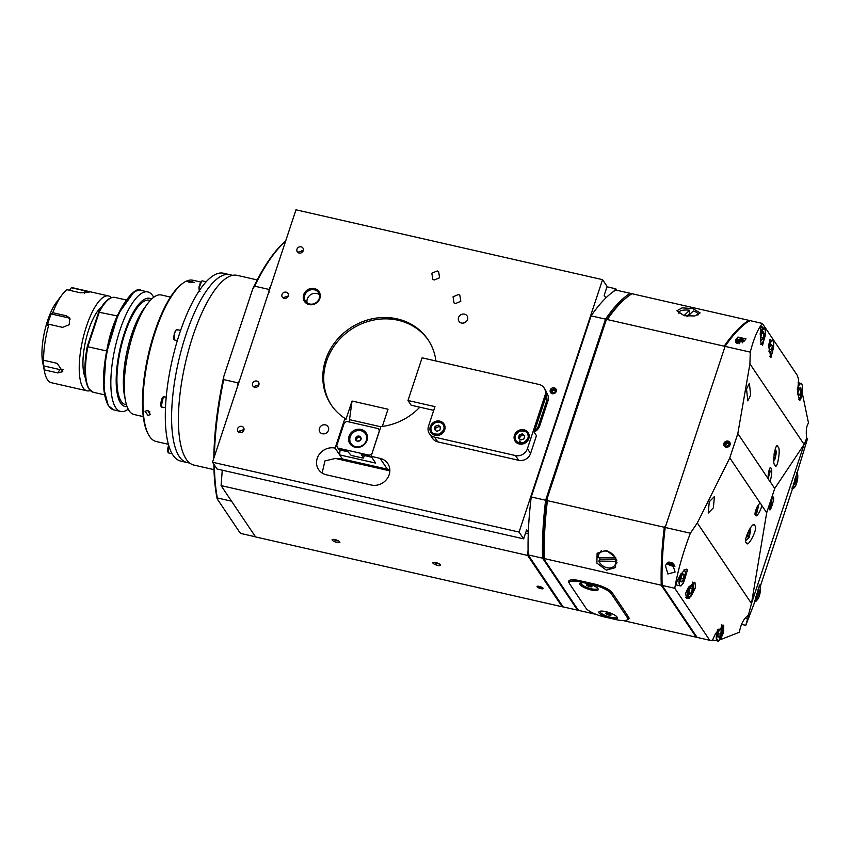 <?xml version="1.0" encoding="UTF-8"?>
<svg xmlns="http://www.w3.org/2000/svg" width="851" height="851" viewBox="0 0 851 851"><rect width="100%" height="100%" fill="white"/><g stroke="black" fill="none" stroke-linecap="round" stroke-linejoin="round"><path stroke-width="1.28" d="M349.197 421.979L352.048 401.034L345.857 419.756L344.942 418.405L335.124 448.115A14.595 13.244 -33.9 0 0 319.582 453.955A14.595 13.244 -33.9 0 0 318.604 469.592A14.595 13.244 -33.9 0 0 326.305 474.784L371.259 485.017A14.595 13.244 -33.9 0 0 389.152 474.762A14.595 13.244 -33.9 0 0 387.779 463.54A14.595 13.244 -33.9 0 0 380.078 458.359L371.079 456.306L380.908 426.596A58.379 52.996 -33.9 0 0 419.788 407.193M435.914 360.973A58.379 52.996 -33.9 0 0 428 339.645A58.379 52.996 -33.9 0 0 372.983 318.646A58.379 52.996 -33.9 0 0 325.614 359.93A58.379 52.996 -33.9 0 0 331.113 404.799A58.379 52.996 -33.9 0 0 344.942 418.405M428.447 340.326A58.379 52.996 -33.9 0 0 373.461 320.093A58.379 52.996 -33.9 0 0 326.518 361.281A58.379 52.996 -33.9 0 0 331.571 405.47M389.843 470.018A14.595 13.244 -33.9 0 0 387.365 469.188L342.41 458.955A14.595 13.244 -33.9 0 0 336.879 458.795L389.843 470.858M458.54 317.572A4.861 4.415 -33.9 0 0 463.582 323.061A4.861 4.415 -33.9 0 0 467.071 315.881A4.861 4.415 -33.9 0 0 458.54 317.572M319.433 428.298A4.861 4.415 -33.9 0 0 324.486 433.787A4.861 4.415 -33.9 0 0 327.975 426.606A4.861 4.415 -33.9 0 0 319.433 428.298M303.669 294.723A8.755 7.946 -33.9 0 0 309.115 304.562A8.755 7.946 -33.9 0 0 319.859 298.403A8.755 7.946 -33.9 0 0 314.413 288.563A8.755 7.946 -33.9 0 0 303.669 294.723M304.796 295.265A7.787 7.063 -33.9 0 0 305.53 301.243A7.787 7.063 -33.9 0 0 312.87 304.041A7.787 7.063 -33.9 0 0 319.189 298.541A7.787 7.063 -33.9 0 0 318.455 292.563A7.787 7.063 -33.9 0 0 311.115 289.755A7.787 7.063 -33.9 0 0 304.796 295.265M550.278 390.088A3.213 2.915 -33.9 0 0 553.607 393.715A3.213 2.915 -33.9 0 0 555.916 388.971A3.213 2.915 -33.9 0 0 550.278 390.088M296.967 249.226A3.404 3.096 -33.9 0 0 300.499 253.066A3.404 3.096 -33.9 0 0 302.935 248.045A3.404 3.096 -33.9 0 0 296.967 249.226M303.201 250.811A3.404 3.096 -33.9 0 0 302.509 250.875L298.765 251.907L298.573 252.896M288.266 295.988A3.404 3.096 -33.9 0 0 284.734 292.148A3.404 3.096 -33.9 0 0 282.298 297.169A3.404 3.096 -33.9 0 0 288.266 295.988L283.904 297.435L283.777 298.297M258.874 384.865A3.404 3.096 -33.9 0 0 255.343 381.025A3.404 3.096 -33.9 0 0 252.896 386.056A3.404 3.096 -33.9 0 0 258.874 384.865L254.513 386.311L254.385 387.173M237.589 428.766A3.404 3.096 -33.9 0 0 241.12 432.606A3.404 3.096 -33.9 0 0 243.556 427.585A3.404 3.096 -33.9 0 0 237.589 428.766M244.046 429.372L239.397 431.446L239.312 432.478M434.223 280L439.605 277.745L438.605 271.554L437.212 270.969L431.829 273.224L432.84 279.415L434.223 280M455.434 303.562L460.816 301.307L459.806 295.127L458.423 294.542L453.04 296.797L454.051 302.977L455.434 303.562M336.879 458.795L335.592 458.381L324.922 460.923L322.146 473.05M303.105 251.045L301.871 250.556M319.37 294.648A7.787 7.063 -33.9 0 0 307.307 298.988A7.787 7.063 -33.9 0 0 307.115 302.882M543.066 588.201A3.213 0.872 -161.7 0 0 539.853 586.53A3.213 0.872 -161.7 0 0 537.045 586.52A3.213 0.872 -161.7 0 0 537.13 586.85A3.213 0.872 -161.7 0 0 540.342 588.509A3.213 0.872 -161.7 0 0 543.14 588.53A3.213 0.872 -161.7 0 0 543.066 588.201M339.783 541.885A4.085 1.117 -161.7 0 0 335.698 539.768A4.085 1.117 -161.7 0 0 332.135 539.747A4.085 1.117 -161.7 0 0 332.23 540.172A4.085 1.117 -161.7 0 0 336.315 542.289A4.085 1.117 -161.7 0 0 339.889 542.31A4.085 1.117 -161.7 0 0 339.783 541.885M440.478 564.83A4.085 1.117 -161.7 0 0 436.393 562.713A4.085 1.117 -161.7 0 0 432.829 562.681A4.085 1.117 -161.7 0 0 432.925 563.107A4.085 1.117 -161.7 0 0 437.01 565.224A4.085 1.117 -161.7 0 0 440.584 565.255A4.085 1.117 -161.7 0 0 440.478 564.83M602.561 279.66L519.078 532.077L212.505 462.231L295.978 209.814L602.561 279.66L607.114 286.436L604.178 295.318L605.912 297.903M534.3 431.946A9.733 8.829 -33.9 0 0 539.694 425.904L547.927 401.023A9.733 8.829 -33.9 0 0 546.321 392.662M212.505 462.231L217.058 469.007L523.631 538.853L519.078 532.077M578.318 610.21A153.723 49.028 -77.2 0 1 577.531 610.167L563.149 606.891A153.723 49.028 -77.2 0 1 562.192 606.784L527.663 555.437L528.077 550.012M613.582 291.489L615.837 288.808L616.826 290.276M528.311 532.545L526.578 529.96L523.631 538.853M562.192 606.784L255.608 536.949L221.079 485.602L222.26 470.188M371.079 456.306L375.631 463.082L339.677 454.891L340.028 449.711M352.048 401.034L388.013 409.225L382.322 426.425M335.124 448.115L342.41 458.955M466.55 321.327L463.157 323.135M534.736 430.627A7.787 7.063 -33.9 0 0 538.353 426.17L546.576 401.289A7.787 7.063 -33.9 0 0 546.182 395.864M528.269 533.79L525.514 533.162M221.079 485.602L527.663 555.437M615.837 288.808L606.997 286.787M380.844 426.798L349.931 419.756M371.685 457.21L364.345 455.54M348.016 451.817L339.943 449.977M465.805 322.04A138.149 44.061 -77.2 0 1 466.21 321.401M538.619 586.275L538.172 586.605L539.662 587.52L542.3 587.552M541.736 587.988L541.938 587.35M539.662 587.52L539.981 586.573M553.927 388.864L551.82 389.588L551.257 391.662L552.799 393.002L554.905 392.279L555.458 390.205L553.927 388.864L555.373 390.545A1.936 1.755 -33.9 0 0 552.203 392.481M554.607 389.886L552.501 390.609L551.82 389.588M552.501 390.609L552.033 392.332M239.535 431.01A3.361 1.074 -77.2 0 1 239.301 432.085M439.297 563.883L436.276 563.628L434.606 562.351M436.563 562.756L436.276 563.628M338.602 540.938L335.581 540.683L333.911 539.406M335.868 539.821L335.581 540.683M257.204 279.926L237.184 275.362A97.291 31.03 102.8 0 0 188.773 349.633A97.291 31.03 102.8 0 0 186.178 459.104A97.291 31.03 102.8 0 0 193.964 465.093L213.984 469.646M189.911 463.167L180.689 461.072A96.323 30.721 102.8 0 1 172.987 455.147A96.323 30.721 102.8 0 1 175.561 346.761A96.323 30.721 102.8 0 1 223.483 273.245L229.77 274.682A96.323 30.721 102.8 0 0 181.848 348.197A96.323 30.721 102.8 0 0 179.284 456.583A96.323 30.721 102.8 0 0 186.986 462.497A96.323 30.721 -77.2 0 1 179.284 456.583A96.323 30.721 -77.2 0 1 181.848 348.197A96.323 30.721 -77.2 0 1 229.77 274.682L232.695 275.341M285.596 241.216A152.744 48.72 102.8 0 0 252.832 288.702L223.739 376.653A152.744 48.72 102.8 0 0 213.846 458.157M213.856 464.252A152.744 48.72 102.8 0 0 217.154 498.803L239.684 532.311L241.28 533.566L255.513 536.811M217.154 498.803L217.345 497.963A153.723 49.028 -77.2 0 1 214.388 465.04M214.409 456.466A153.723 49.028 -77.2 0 1 223.739 379.599L223.739 376.653M239.28 381.248L238.12 382.876L223.739 379.599M252.832 288.702L254.63 286.159L269.022 289.436L269.012 292.393M254.63 286.159A153.723 49.028 -77.2 0 1 285.532 241.397M217.345 497.963L231.578 501.207M237.078 387.918A153.723 49.028 -77.2 0 1 238.12 382.876M269.022 289.436A153.723 49.028 -77.2 0 1 270.905 285.649M168.36 444.286L156.201 441.52A82.696 26.381 -77.2 0 1 149.595 436.435A82.696 26.381 -77.2 0 1 148.627 434.84A82.696 26.381 -77.2 0 1 148.861 355.027A82.696 26.381 -77.2 0 1 183.22 282.989A82.696 26.381 -77.2 0 1 192.943 280.256L200.793 282.043M192.156 281.66L194.209 282.575L189.89 282.649L187.858 281.628L192.156 281.66M147.617 410.469L150.499 414.618L147.946 415.341L145.021 411.256L147.617 410.469L149.925 411.873M148.627 434.84L148.031 433.765A81.728 26.062 -77.2 0 1 148.265 354.888A81.728 26.062 -77.2 0 1 182.22 283.702L183.22 282.989M578.691 609.422L577.531 610.167L542.566 558.171L528.184 554.895L563.149 606.891M531.237 496.952L545.629 500.228L605.518 319.146L591.126 315.87L531.237 496.952A175.125 55.858 102.8 0 0 528.184 554.895M542.566 558.171A175.125 55.858 -77.2 0 1 545.629 500.228L546.842 500.494A174.147 55.549 -77.2 0 0 543.832 557.596L542.566 558.171M628.963 295.744A174.147 55.549 -77.2 0 0 606.55 319.965L605.518 319.146A175.125 55.858 -77.2 0 1 630.165 293.308L615.773 290.031A175.125 55.858 102.8 0 0 591.126 315.87M630.836 294.51L630.165 293.308L630.899 294.403M692.831 308.605L700.139 312.934L694.852 315.966L684.14 315.71L676.896 310.743L682.162 307.86L692.831 308.605M606.529 550.395L615.752 557.671L615.539 567.574L606.337 570.127L596.891 563.139L597.104 553.235L606.529 550.395M605.891 320.933L547.044 498.856L547.427 500.643L664.301 527.269L665.727 525.886L724.563 347.974L724.19 346.187L607.316 319.561L605.891 320.933A174.147 55.549 -77.2 0 1 628.463 296.095L629.463 295.382A175.125 55.858 102.8 0 0 607.316 319.561M596.072 614.39L578.435 610.369L543.874 558.979A174.147 55.549 -77.2 0 1 547.044 498.856M724.19 346.187A175.125 55.858 -77.2 0 1 748.837 320.348L631.963 293.723A175.125 55.858 102.8 0 0 629.463 295.382M547.427 500.643A175.125 55.858 102.8 0 0 544.363 558.586L661.248 585.211A175.125 55.858 -77.2 0 1 664.301 527.269M623.421 620.624L696.214 637.208L661.248 585.211L662.503 584.626M569.393 583.35L569.053 582.839A15.563 4.244 18.3 0 1 568.659 581.233A15.563 4.244 18.3 0 1 579.797 580.701L594.179 583.977A15.563 4.244 18.3 0 1 612.209 592.668L628.602 617.049A15.563 4.244 18.3 0 1 628.995 618.666A15.563 4.244 18.3 0 1 627.113 619.89M698.033 637.452L696.214 637.208M749.518 321.55L749.199 320.891M678.928 313.657A9.733 3.5 -174.6 0 1 678.673 312.636A9.733 3.5 -174.6 0 1 679.204 311.689A9.733 3.5 -174.6 0 1 689.661 310.232L689.374 313.796L686.874 316.178M690.235 313.934A9.872 3.553 5.4 0 0 689.374 313.796M687.778 316.264L693.32 310.998A9.733 3.5 -174.6 0 1 698.043 314.466A9.733 3.5 -174.6 0 1 697.831 315.104M683.949 315.668L689.661 310.232M615.23 557.916L598.04 557.692A9.733 7.616 37.9 0 1 599.147 553.799A9.733 7.616 37.9 0 1 605.05 551.023A9.733 7.616 37.9 0 1 615.23 557.916L615.624 557.437M616.773 560.405L616.018 561.309A9.733 7.616 37.9 0 1 614.486 565.734A9.733 7.616 37.9 0 1 608.997 567.979A9.733 7.616 37.9 0 1 598.827 561.075L600.189 559.171A9.872 7.723 37.9 0 1 599.678 557.713M600.189 559.171L616.475 559.384M616.018 561.309L598.827 561.075M773.463 497.803C773.421 493.442 768.325 508.855 769.698 509.175C769.74 513.536 774.835 498.122 773.463 497.803L773.208 497.473M759.613 587.03C760.422 584.009 760.145 584.19 758.794 587.573L753.88 604.274L745.774 625.347L747.593 618.964C748.774 614.73 748.933 613.55 748.093 615.422C744.933 617.773 742.551 621.283 740.955 625.964L739.136 632.346L720.318 639.675L723.499 632.75L723.754 625.123L715.521 633.527L712.34 640.452L709.734 640.282L674.769 588.286C677.651 571.383 682.853 553.022 690.374 533.205L697.309 522.961L729.786 457.891L760.634 503.771C759.23 501.037 753.178 514.504 755.539 515.1C756.231 519.057 763.049 506.728 761.283 504.728A6.223 1.989 102.8 0 0 761.007 504.111A6.223 1.989 102.8 0 0 760.634 503.771L760.496 503.718M761.283 504.728L766.687 512.77L774.729 488.463L769.315 480.421C770.836 483.177 772.857 468.784 771.017 468.316C769.793 464.242 767.017 477.485 768.676 479.464A6.223 1.989 102.8 0 0 768.953 480.081A6.223 1.989 102.8 0 0 769.315 480.421L769.432 480.453M774.889 464.965C771.687 464.22 775.921 439.797 778.016 446.945C781.229 447.679 776.984 472.103 774.889 464.965L775.601 465.54M777.314 446.371L778.016 446.945M746.391 542.576C742.253 541.63 753.624 518.823 754.784 525.758C758.932 526.705 747.55 549.501 746.391 542.576L747.21 543.172M753.965 525.152L754.784 525.758M674.63 565.936A4.085 1.117 18.3 0 1 670.79 565.128A4.085 1.117 18.3 0 1 667.939 563.415A4.085 1.117 18.3 0 1 667.844 562.99A4.085 1.117 18.3 0 1 673.067 563.585M737.774 343.57A3.213 2.915 146.1 0 1 743.274 340.262A3.213 2.915 146.1 0 1 743.721 341.708M729.935 444.86A3.213 2.915 146.1 0 1 724.307 445.977A3.213 2.915 146.1 0 1 726.616 441.233A3.213 2.915 146.1 0 1 729.935 444.86M692.406 593.668L695.618 587.254L694.884 582.201L688.597 587.158L685.672 593.168L686.406 598.221L687.757 598.04M684.076 581.276L687.321 570.404L686.523 569.84M687.321 570.404C686.683 564.139 673.013 584.339 677.236 585.318L679.396 585.679M768.676 479.464L737.828 433.584L749.922 363.866L750.263 352.123C753.709 338.762 757.741 329.188 762.368 323.433L797.334 375.429L798.621 379.557L797.547 393.215L799.78 400.544L801.185 397.864L802.121 392.3L808.45 422.766L807.056 426.106C806.152 428.978 806.035 432.999 806.705 438.191L805.684 442.307L807.61 438.382L792.334 488.495M805.684 442.307L805.801 441.637M762.57 327.699L761.879 327.05M762.475 327.561C760.134 320.912 759.464 344.07 761.985 344.655L762.581 345.166L764.294 338.751M770.9 340.155L770.208 339.496L768.517 345.506L770.91 357.611L772.623 351.144M709.277 501.728L708.223 513.047L713.372 507.824L714.425 496.505L709.277 501.728M746.54 389.045L747.806 400.895L750.646 395.141L749.38 383.29L746.54 389.045M737.913 337.049L746.008 338.889A175.125 55.858 102.8 0 0 743.763 341.655L735.466 342.251L735.668 339.815A175.125 55.858 -77.2 0 1 737.913 337.049L736.562 341.134A4.383 3.978 -33.9 0 0 736.402 343.091M672.12 562.788L675.098 572.021L667.907 573.989L665.386 565.458L668.812 562.032L672.12 562.788M666.652 563.277A5.638 1.532 -161.7 0 0 674.875 566.532M729.786 457.891L737.828 433.584M806.695 438.18L807.61 438.382M792.77 487.889L760.241 586.573M759.9 585.786L759.996 584.839M745.774 625.347L741.498 624.379M766.687 512.77L751.476 603.519L697.309 522.961M749.922 363.866L804.099 444.424L751.476 603.519L748.603 614.465M806.705 438.191L804.099 444.424L774.729 488.463M750.263 352.123L725.084 346.389A175.125 55.858 -77.2 0 1 749.742 320.55L762.368 323.433M709.734 640.282L697.107 637.41L662.142 585.414L674.769 588.286M725.084 346.389L665.205 527.471A175.125 55.858 102.8 0 0 662.142 585.414M665.205 527.471L690.374 533.205M755.539 515.1L756.082 515.493M769.932 505.526L771.07 501.26M755.497 511.089L756.018 511.876L757.082 510.153L757.103 506.898M757.486 507.462L756.89 507.324M757.082 510.153L755.837 509.866M768.219 475.688L769.198 472.05L768.676 471.294M768.251 474.624L768.793 474.752M769.198 472.05L768.559 471.911M773.729 458.71A3.372 1.074 102.8 0 0 773.782 458.753A3.372 1.074 102.8 0 0 775.027 457.817A3.372 1.074 102.8 0 0 775.931 454.604A3.372 1.074 102.8 0 0 775.591 452.349A3.372 1.074 102.8 0 0 774.346 453.285A3.372 1.074 102.8 0 0 774.006 454.051M774.336 452.03L776.442 451.902L775.176 458.817L773.793 460.295M773.782 458.753L775.027 457.817L775.931 454.604L775.591 452.349L773.985 454.221M775.931 454.604L774.006 454.168M775.027 457.817L773.74 457.519M747.572 536.162A3.372 1.074 102.8 0 0 747.912 536.97A3.372 1.074 102.8 0 0 749.157 536.024A3.372 1.074 102.8 0 0 750.061 532.822A3.372 1.074 102.8 0 0 749.731 530.556A3.372 1.074 102.8 0 0 748.476 531.503A3.372 1.074 102.8 0 0 747.572 534.705A3.372 1.074 102.8 0 0 747.572 536.162M747.635 535.811L747.912 536.97L749.157 536.024L750.061 532.822L749.731 530.556L748.476 531.503L747.635 535.811M749.22 529.258L750.582 530.12L749.305 537.034L748.827 537.811L747.423 532.949M750.061 532.822L748.146 532.386M749.157 536.024L747.614 535.673M737.583 343.527A3.372 3.064 146.1 0 1 739.753 339.092A3.372 3.064 146.1 0 1 743.87 341.528M742.295 342.847L742.71 341.336L741.168 339.996L742.615 341.676A1.936 1.755 -33.9 0 0 739.445 343.602M741.168 339.996L739.062 340.719L738.508 342.783L739.508 343.655M741.849 341.006L739.753 341.73L739.062 340.719M739.753 341.73L739.274 343.453M674.652 565.989A4.212 1.149 18.3 0 1 670.716 565.128A4.212 1.149 18.3 0 1 667.822 563.383A4.212 1.149 18.3 0 1 667.78 563.309A4.212 1.149 18.3 0 1 673.003 563.522M674.13 564.979L670.992 564.819L669.141 563.681L669.865 563.139L673.896 564.617M671.428 563.49L670.992 564.819M673.577 565.404L673.843 564.585M730.137 443.094A3.372 3.064 146.1 0 1 723.807 445.275A3.372 3.064 146.1 0 1 726.116 441.212A3.372 3.064 146.1 0 1 730.137 443.094M727.531 442.116L725.435 442.839L724.871 444.903L726.414 446.243L728.509 445.52L729.073 443.456L727.531 442.116L728.977 443.796A1.936 1.755 -33.9 0 0 725.807 445.722M728.211 443.126L726.116 443.85L725.435 442.839M726.116 443.85L725.648 445.584M681.162 576.872L680.726 581.052L681.938 582.052L683.587 578.893L684.013 574.712L682.81 573.712L681.162 576.872M684.013 574.712L682.47 574.361M683.587 578.893L681.013 578.308M760.624 338.421L761.485 340.485L763.187 338.198L764.028 333.847L763.166 331.773L761.464 334.06L760.624 338.421M760.773 337.645L763.187 338.198M764.028 333.847L761.975 333.379M755.911 596.508L757.007 597.413L758.656 594.253L759.081 590.073L758.177 589.317M759.081 590.073L758.007 589.828M758.656 594.253L756.72 593.807M717.946 636.25L719.116 637.367L720.776 634.272L721.244 630.07L720.074 628.953L718.414 632.048L717.946 636.25M718.233 633.697L720.776 634.272M721.244 630.07L719.669 629.708M691.927 585.988L690.278 587.233L689.076 591.477L689.523 594.466L691.172 593.221L692.374 588.988L691.927 585.988M692.374 588.988L689.938 588.424M691.172 593.221L689.278 592.785M798.312 395.747L799.961 394.492L801.163 390.258L800.717 387.269L799.068 388.513L797.866 392.747L798.312 395.747M798.727 389.705L801.163 390.258M799.961 394.492L798.068 394.066M772.304 345.485L771.123 344.368L769.464 347.463L768.996 351.665L770.166 352.782L771.825 349.687L772.304 345.485L770.719 345.123M771.825 349.687L769.283 349.101M793.302 483.4L793.483 484.772L795.121 483.623L796.345 479.411L795.94 476.347L795.419 476.709M796.345 479.411L794.653 479.028M795.121 483.623L793.355 483.23M589.615 584.041A9.733 2.649 18.3 0 1 598.072 588.828A9.733 2.649 18.3 0 1 591.254 589.998A9.733 2.649 18.3 0 1 582.01 586.328A9.733 2.649 18.3 0 1 580.35 582.978A9.733 2.649 18.3 0 1 583.999 582.754L593.104 584.828A15.563 4.244 18.3 0 1 611.135 593.53L627.293 617.571A15.563 4.244 18.3 0 1 627.687 619.177A15.563 4.244 18.3 0 1 616.56 619.709L607.454 617.635A9.733 2.649 18.3 0 1 599.476 611.412A9.733 2.649 18.3 0 1 605.827 611.667A9.733 2.649 18.3 0 1 617.198 617.273A9.733 2.649 18.3 0 1 613.071 618.911M607.454 617.635L603.965 616.837A15.563 4.244 18.3 0 1 585.945 608.146L569.776 584.105A15.563 4.244 18.3 0 1 569.383 582.499A15.563 4.244 18.3 0 1 580.52 581.967L583.999 582.754M587.35 585.701A2.808 0.766 18.3 0 1 586.669 585.137A2.808 0.766 18.3 0 1 586.69 584.722A2.808 0.766 18.3 0 1 588.605 584.743A2.808 0.766 18.3 0 1 591.19 585.754A2.808 0.766 18.3 0 1 591.839 586.722A2.808 0.766 18.3 0 1 589.924 586.701A2.808 0.766 18.3 0 1 587.35 585.701L591.839 586.722L588.605 584.743L586.69 584.722L587.35 585.701L587.701 584.637M581.127 582.744A8.712 2.372 -161.7 0 0 580.988 582.988A8.712 2.372 -161.7 0 0 591.307 588.764A8.712 2.372 -161.7 0 0 597.54 588.466A8.712 2.372 -161.7 0 0 597.551 588.424A8.712 2.372 -161.7 0 0 597.583 588.201A8.712 2.372 -161.7 0 1 597.54 588.466L597.551 588.424M590.371 585.339L589.924 586.701M606.476 614.145A2.808 0.766 18.3 0 1 605.795 613.582A2.808 0.766 18.3 0 1 605.816 613.167A2.808 0.766 18.3 0 1 607.731 613.188A2.808 0.766 18.3 0 1 610.316 614.188A2.808 0.766 18.3 0 1 610.965 615.167A2.808 0.766 18.3 0 1 609.05 615.145A2.808 0.766 18.3 0 1 606.476 614.145L610.965 615.167L607.731 613.188L605.816 613.167L606.476 614.145L606.827 613.082M600.253 611.188A8.712 2.372 -161.7 0 0 600.115 611.433A8.712 2.372 -161.7 0 0 610.433 617.198A8.712 2.372 -161.7 0 0 616.667 616.911A8.712 2.372 -161.7 0 0 616.698 616.635A8.712 2.372 -161.7 0 1 616.677 616.869A8.712 2.372 -161.7 0 0 616.677 616.869L616.667 616.911M609.497 613.784L609.05 615.145M523.982 429.787A7.787 7.063 146.1 0 1 528.099 432.553A7.787 7.063 146.1 0 1 527.567 440.892A7.787 7.063 146.1 0 1 519.28 443.999A7.787 7.063 146.1 0 1 515.174 441.233A7.787 7.063 146.1 0 1 515.706 432.893A7.787 7.063 146.1 0 1 523.982 429.787M528.833 434.021A7.787 7.063 -33.9 0 0 527.195 432.957M439.839 421.128A7.787 7.063 146.1 0 1 443.945 423.894A7.787 7.063 146.1 0 1 443.424 432.234A7.787 7.063 146.1 0 1 435.138 435.35A7.787 7.063 146.1 0 1 431.031 432.574A7.787 7.063 146.1 0 1 431.553 424.234A7.787 7.063 146.1 0 1 439.839 421.128M444.679 425.362A7.787 7.063 -33.9 0 0 443.041 424.298M422.096 357.824L407.991 400.491L434.967 406.629L428.5 426.191A9.733 8.829 -33.9 0 0 429.415 433.67A9.733 8.829 -33.9 0 0 434.542 437.127L515.461 455.562A9.733 8.829 -33.9 0 0 527.397 448.722L545.034 395.385A9.733 8.829 -33.9 0 0 544.108 387.918A9.733 8.829 -33.9 0 0 538.981 384.45L422.096 357.824M433.723 410.363L411.182 405.225L407.991 400.491M545.034 395.385L545.938 396.747A9.733 8.829 -33.9 0 0 545.023 389.269L544.108 387.918M545.938 396.747L534.183 432.297L536.46 435.68L530.577 453.455L527.397 448.722M515.461 455.562L518.653 460.295A9.733 8.829 -33.9 0 0 530.577 453.455M518.653 460.295L437.733 441.86L434.542 437.127M429.415 433.67L432.595 438.403A9.733 8.829 -33.9 0 0 437.733 441.86M515.897 440.552A7.787 7.063 -33.9 0 0 516.259 442.477M431.744 431.893A7.787 7.063 -33.9 0 0 432.117 433.819M445.052 427.276A6.808 6.18 -33.9 0 0 444.956 427.149L443.18 424.5C439.69 418.511 428.787 423.958 431.138 430.5L431.882 432.106A6.808 6.18 146.1 0 1 431.138 430.51A6.808 6.18 146.1 0 1 434.925 422.681A6.808 6.18 146.1 0 1 443.18 424.5A6.808 6.18 146.1 0 1 443.924 426.096A6.808 6.18 146.1 0 1 440.148 433.925A6.808 6.18 146.1 0 1 431.882 432.106L433.659 434.744A6.808 6.18 -33.9 0 0 433.744 434.872M434.34 429.319L435.18 426.223L438.329 425.149L440.627 427.149L439.786 430.244L436.648 431.329L434.34 429.319M440.51 427.606L439.233 426.5L436.095 427.585L435.382 430.223M435.18 426.223L436.095 427.585M438.329 425.149L439.233 426.5M519.44 440.988L521.567 443.328M529.194 435.935A6.808 6.18 -33.9 0 0 529.109 435.797L527.333 433.159C523.844 427.17 512.94 432.606 515.28 439.159L516.025 440.765A6.808 6.18 146.1 0 1 515.291 439.159A6.808 6.18 146.1 0 1 519.067 431.34A6.808 6.18 146.1 0 1 527.333 433.159A6.808 6.18 146.1 0 1 528.077 434.755A6.808 6.18 146.1 0 1 524.29 442.584A6.808 6.18 146.1 0 1 516.025 440.765L517.802 443.403A6.808 6.18 -33.9 0 0 517.897 443.531M518.493 437.978L519.333 434.882L522.471 433.797L524.78 435.808L523.939 438.903L520.791 439.988L518.493 437.978M524.652 436.265L523.386 435.159L520.238 436.233L519.525 438.882M519.333 434.882L520.238 436.233M522.471 433.797L523.386 435.159M349.038 436.286A9.733 8.829 -33.9 0 0 355.09 447.222A9.733 8.829 -33.9 0 0 367.026 440.382A9.733 8.829 -33.9 0 0 360.973 429.447A9.733 8.829 -33.9 0 0 349.038 436.286M371.738 453.881L369.355 455.242L337.89 448.073L336.677 445.892L344.325 422.777L346.708 421.415L378.174 428.585L379.386 430.766L371.834 454.019M337.89 448.073L338.804 449.434L347.793 451.477L351.197 455.413L362.888 458.072L363.558 457.934L361.281 454.551L370.27 456.604L369.355 455.242M379.535 430.744L378.174 428.585M370.27 456.604L371.153 456.093M364.441 455.274L363.558 457.934M366.324 440.52A8.712 7.914 146.1 0 1 355.633 446.647A8.712 7.914 146.1 0 1 351.037 443.541A8.712 7.914 146.1 0 1 351.027 443.541A8.712 7.914 146.1 0 1 351.612 434.191A8.712 7.914 146.1 0 1 360.898 430.702A8.712 7.914 146.1 0 1 365.494 433.808A8.712 7.914 146.1 0 1 365.505 433.819A8.712 7.914 146.1 0 1 366.324 440.52M365.494 433.808L365.505 433.819A8.712 7.914 146.1 0 1 364.909 443.148A8.712 7.914 146.1 0 1 355.622 446.637A8.712 7.914 146.1 0 1 351.027 443.531L351.037 443.541M361.611 438.914L359.792 437.116L357.122 437.893L356.271 440.456M357.409 441.233A2.808 2.553 146.1 0 1 356.441 436.871A2.808 2.553 146.1 0 1 360.93 437.893A2.808 2.553 146.1 0 1 357.409 441.233L360.079 440.467L360.93 437.893L359.111 436.106L356.441 436.871L355.59 439.435L357.409 441.233M356.441 436.871L357.122 437.893M359.792 437.116L359.111 436.106M170.477 297.095L161.275 294.989A61.293 19.552 102.8 0 0 147.617 303.669A61.293 19.552 102.8 0 0 125.491 400.789A61.293 19.552 102.8 0 0 129.139 410.746A61.293 19.552 102.8 0 0 134.043 414.522L143.255 416.618M150.255 300.467L149.244 300.233A53.507 17.063 102.8 0 0 122.618 341.081A53.507 17.063 102.8 0 0 121.182 401.289A53.507 17.063 102.8 0 0 125.469 404.587L126.48 404.81M127.076 406.576A55.453 17.69 -77.2 0 1 120.597 403.066A55.453 17.69 -77.2 0 1 122.938 337.677A55.453 17.69 -77.2 0 1 151.552 299.126M153.691 297.286A61.293 19.552 102.8 0 0 152.754 295.701A61.293 19.552 102.8 0 0 147.851 291.936A61.293 19.552 102.8 0 0 117.353 338.719A61.293 19.552 102.8 0 0 115.725 407.693A61.293 19.552 102.8 0 0 120.629 411.459A61.293 19.552 102.8 0 0 128.203 409.161M98.642 312.157L99.376 311.838L87.855 346.665L87.238 346.623L98.642 312.157L117.342 315.934M147.617 303.669L144.5 307.817A55.453 17.69 102.8 0 0 124.48 395.694L125.491 400.789M106.63 350.952L87.238 346.623M90.238 390.556A48.645 15.52 -77.2 0 1 86.993 390.822A48.645 15.52 -77.2 0 1 83.1 387.833A48.645 15.52 -77.2 0 1 84.398 333.103A48.645 15.52 -77.2 0 1 108.598 295.967A48.645 15.52 -77.2 0 1 111.407 297.616M48.954 324.263L47.348 325.497L49.018 319.668L51.177 313.945L52.773 312.711L66.389 315.817L69.686 317.997L69.218 324.71L62.57 327.369L48.954 324.263A48.645 15.52 102.8 0 0 43.561 360.25L57.177 363.345L62.772 371.653L57.825 372.94L44.209 369.834A48.645 15.52 102.8 0 0 44.55 371.802A48.645 15.52 102.8 0 0 47.454 379.716A48.645 15.52 102.8 0 0 51.347 382.705L86.993 390.822M69.346 290.265L71.356 287.744L84.983 290.84L89.047 292.404L80.505 292.808L66.889 289.702A48.645 15.52 102.8 0 0 62.112 294.723L56.411 302.35A37.944 12.105 102.8 0 0 47.56 320.763A37.944 12.105 102.8 0 0 42.71 362.473L44.55 371.802M62.112 294.723A48.645 15.52 102.8 0 0 52.773 312.711M108.598 295.967L72.952 287.84A48.645 15.52 102.8 0 0 71.356 287.744M101.577 306.945A38.912 12.414 102.8 0 0 85.696 340.634A38.912 12.414 102.8 0 0 85.408 377.887M44.209 369.834L42.741 356.25L43.561 360.25M43.401 365.834L59.889 369.589A6.319 4.361 -148.5 0 0 63.165 369.494M70.218 319.04A6.319 5.744 -33.9 0 0 67.654 317.7L51.177 313.945M380.078 458.359L387.365 469.188M547.927 401.023L546.576 401.289M539.694 425.904L538.353 426.17M168.711 445.498A5.351 1.702 102.8 0 0 168.572 445.871A5.351 1.702 102.8 0 0 168.636 452.955C167.402 451.987 167.339 449.626 168.434 445.881L168.647 445.318M168.445 445.903L168.094 452.402M164.126 396.545A5.351 1.702 102.8 0 0 163.19 396.981A5.351 1.702 102.8 0 0 161.03 402.661A5.351 1.702 102.8 0 0 161.743 406.98C160.36 408.299 160.499 399.247 163.041 397.023L166.2 397.013M163.392 396.8L161.201 406.427M174.306 339.698A5.351 1.702 102.8 0 0 174.732 340.028L174.2 334.135C173.998 333.166 176.806 328.369 177.114 329.592A5.351 1.702 102.8 0 0 174.444 333.677A5.351 1.702 102.8 0 0 174.306 339.698M177.306 330.06C176.423 326.263 172.2 339.028 174.189 339.485M206.208 281.777L202.368 280.904A5.351 1.702 102.8 0 0 199.155 288.255A5.351 1.702 102.8 0 0 199.368 290.606L199.038 288.202M201.634 281.16L199.049 288.138M569.053 582.839L569.936 580.169M736.562 341.134L735.668 339.815M747.593 618.964L744.976 618.369M799.983 397.587L801.185 397.864M723.499 632.75L722.361 632.495M771.953 499.058L771.346 504.951L769.612 508.004M758.252 505.154L755.231 514.195M769.485 468.848L768.325 477.805M681.428 585.552A8.265 2.638 -77.2 0 1 680.353 585.903A8.265 2.638 -77.2 0 1 679.141 583.712A8.265 2.638 -77.2 0 1 680.385 574.574M684.64 570.287L685.353 572.149C685.906 574.382 685.183 578.106 683.183 583.307C680.874 586.403 679.609 586.509 679.396 583.616L680.938 573.819M760.177 333.315A8.265 2.638 -77.2 0 1 763.709 328.007A8.265 2.638 -77.2 0 1 763.985 328.029A8.265 2.638 -77.2 0 1 764.794 328.805M760.166 334.188L763.858 328.241C767.581 325.156 763.432 346.548 760.794 344.017M759.592 585.541L760.422 587.509L759.028 596.913L754.869 600.38M756.496 600.912A8.265 2.638 -77.2 0 1 755.422 601.263A8.265 2.638 -77.2 0 1 754.773 600.763M718.531 640.92A8.265 2.638 -77.2 0 1 717.574 641.186A8.265 2.638 -77.2 0 1 717.595 629.91M721.871 625.581L721.925 634.463L718.733 640.782L716.627 638.973L718.148 629.144M693.001 582.648L691.533 595.647L687.97 596.934L689.278 586.211M689.778 597.902A8.265 2.638 -77.2 0 1 688.704 598.253A8.265 2.638 -77.2 0 1 688.725 586.977M797.376 388.652A8.265 2.638 -77.2 0 1 798.504 385.907A8.265 2.638 -77.2 0 1 801.174 383.397A8.265 2.638 -77.2 0 1 801.993 384.184M797.366 389.513L798.706 386.088C800.068 383.067 801.323 382.961 802.493 385.769C802.504 390.8 801.78 394.524 800.323 396.928L798.717 399.076M768.506 345.719A8.265 2.638 -77.2 0 1 771.346 340.73A8.265 2.638 -77.2 0 1 772.304 340.474A8.265 2.638 -77.2 0 1 773.123 341.251M768.496 346.58L771.506 340.953C775.325 335.794 772.995 356.441 769.783 356.186M793.77 488.229A8.265 2.638 -77.2 0 1 792.696 488.58A8.265 2.638 -77.2 0 1 792.058 488.112M796.855 472.858L797.674 478.485L795.717 485.591L792.143 487.719M593.104 584.828L593.445 583.807M580.85 580.946L580.52 581.967M611.135 593.53L611.646 591.977M627.293 617.571L627.847 615.922M431.276 430.372C430.127 427.745 431.648 425.096 435.818 422.415C440.637 422 443.265 423.224 443.701 426.096C444.839 428.723 443.328 431.383 439.159 434.053C434.34 434.478 431.712 433.244 431.276 430.372M515.419 439.031C514.281 436.403 515.791 433.744 519.961 431.074C524.78 430.649 527.407 431.882 527.843 434.755C528.992 437.382 527.471 440.041 523.301 442.711C518.482 443.137 515.866 441.903 515.419 439.031M104.535 394.821L93.28 392.258A48.645 15.52 -77.2 0 1 89.387 389.269A48.645 15.52 -77.2 0 1 87.855 346.665M141.075 290.393A61.293 19.552 102.8 0 0 110.577 337.177A61.293 19.552 102.8 0 0 108.949 406.15A61.293 19.552 102.8 0 0 113.853 409.916L108.428 405.799C102.088 394.119 101.801 374.344 107.566 346.495C114.523 309.328 135.809 284.415 141.075 290.393L147.851 291.936M133.362 292.787L118.289 313.987L105.992 354.665L103.833 388.588L107.939 404.416M99.376 311.838A48.645 15.52 -77.2 0 1 114.896 297.403C109.598 296.722 104.279 301.392 98.939 311.413M59.889 369.589L57.825 372.94M67.654 317.7L66.389 315.817M84.621 293.265L84.983 290.84M168.647 445.296L168.434 445.881M172.115 453.743L168.636 452.955M165.466 407.82L161.743 406.98M180.635 330.401L177.114 329.592M177.338 340.623L174.732 340.028M199.996 291.34C199.368 291.244 199.049 290.191 199.028 288.17C198.645 286.51 200.964 280.458 202.368 280.904M678.673 312.636L678.566 313.402M698.043 314.466L698.011 315.03M599.147 553.799L601.476 550.416M614.486 565.734L617.071 562.788M771.963 499.016L771.346 504.973L768.772 508.334M755.06 514.355C756.039 515.653 757.156 512.855 758.39 505.941L758.284 505.122M768.325 477.837L770.102 471.762L769.538 468.752M776.442 451.902L775.24 448.754M774.697 459.604L773.814 460.625M750.582 530.12L749.965 528.12M748.827 537.811L745.848 540.449M684.034 569.776L685.363 572.074C685.332 579.563 683.661 584.169 680.353 585.903L677.151 585.169M761.23 327.401L763.985 328.029C767.953 331.986 763.06 344.049 760.634 344.176M759.103 585.137L760.432 587.435C760.4 594.923 758.73 599.529 755.422 601.263L754.688 601.093M712.532 640.037L718.669 640.899C723.01 638.229 723.446 622.592 721.254 625.059M692.384 582.127C694.501 584.456 694.225 588.977 691.533 595.7L688.704 598.253L685.512 597.53M798.727 399.13L800.323 396.97C802.993 389.992 803.28 385.471 801.174 383.397L798.089 382.695M769.559 339.847L772.304 340.474C775.389 340.602 772.995 354.42 769.719 356.314M792.004 488.421L792.696 488.58C795.004 488.091 796.664 484.719 797.685 478.464C798.036 474.943 797.6 472.933 796.366 472.454M628.463 616.847L627.687 619.177M570.17 580.095L569.383 582.499M93.28 392.258L88.876 388.928C84.26 380.769 83.664 366.877 87.079 347.219M126.139 299.967L114.896 297.403M120.629 411.459L113.853 409.916"/></g></svg>
